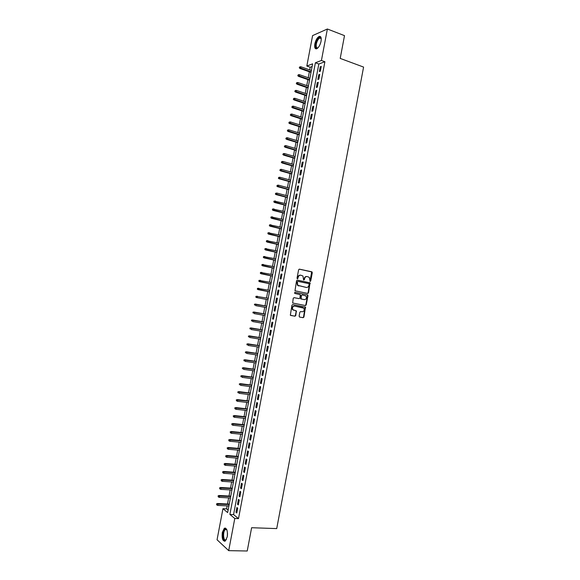 <?xml version="1.0" encoding="UTF-8"?>
<svg xmlns="http://www.w3.org/2000/svg" width="580" height="580" viewBox="0 0 580 580"><rect width="100%" height="100%" fill="white"/><g stroke="black" fill="none" stroke-linecap="round" stroke-linejoin="round"><path stroke-width="0.87" d="M310.148 281.445L310.728 280.995L312.286 272.723L311.757 271.795L299.454 269.156L298.613 269.794L297.032 278.146L297.417 278.799L298.207 277.269C298.627 275.775 299.519 275.087 300.882 275.217L302.963 276.015L303.579 279.995L304.391 279.676L304.594 278.603C305.015 277.11 305.899 276.428 307.255 276.558L309.299 277.341L310.148 281.445M309.995 281.38L311.677 271.926L299.222 269.149M297.264 278.733L298.207 277.269M303.659 280.06L304.594 278.603M222.314 532.44L224.351 528.228C226.852 527.901 227.817 530.78 227.244 536.87L225.221 541.075C222.698 541.379 221.734 538.501 222.314 532.44M314.839 43.913C315.73 40.1 317.159 37.606 319.123 36.438C320.921 36.025 321.559 37.635 321.044 41.274C320.145 45.095 318.717 47.589 316.767 48.749C314.962 49.162 314.317 47.545 314.839 43.913M299.113 316.158L299.65 317.071L303.108 317.695L303.935 317.043L305.486 307.125L292.762 304.58L291.921 305.239L290.341 315.23L294.937 316.216L295.771 315.556L296.344 310.887L292.914 309.727C291.994 307.639 292.581 306.428 294.683 306.088L303.768 308.154C304.71 310.227 304.137 311.445 302.042 311.801L300.687 311.554L299.86 312.207L299.113 316.158M327.381 29L344.505 35.641L340.206 58.413L363.58 67.077L276.718 528.597L251.618 527.72L247.225 551L228.701 550.645L217.058 539.77L222.952 508.689L227.65 512.582L312.627 63.829L306.82 66.04L312.591 35.605L327.381 29L321.429 60.472L315.382 62.778L229.89 514.431L234.784 518.476L228.701 550.645M324.901 61.741L318.826 64.017L233.573 514.591L238.503 518.629L324.901 61.741L321.429 60.472M238.503 518.629L234.784 518.476M307.683 293.429L308.509 292.784L310.032 282.844L297.38 280.118L296.539 280.763L294.981 290.776L307.683 293.429M307.958 295.706L306.218 304.906L305.392 305.558L292.661 302.999L293.226 298.308L294.067 297.656L299.106 298.635L299.947 297.989L300.244 294.64L294.654 293.407L294.865 292.305L307.422 294.792L307.958 295.706L307.567 295.648L305.834 304.841L306.218 304.906M320.363 71.195L321.269 66.424L320.262 66.794L319.355 71.558L320.363 71.195M318.862 79.156L319.761 74.378L318.761 74.733L317.855 79.496L318.862 79.156M317.354 87.116L318.26 82.338L317.253 82.672L316.354 87.435L317.354 87.116M315.846 95.076L316.752 90.299L315.752 90.611L314.853 95.381L315.846 95.076M314.345 103.037L315.244 98.259L314.251 98.556L313.345 103.327L314.345 103.037M312.837 111.005L313.736 106.227L312.75 106.502L311.844 111.273L312.837 111.005M311.329 118.98L312.236 114.195L311.243 114.456L310.344 119.226L311.329 118.98M309.821 126.947L310.728 122.162L309.742 122.409L308.836 127.179L309.821 126.947M308.313 134.922L309.212 130.137L308.234 130.362L307.327 135.14L308.313 134.922M306.798 142.905L307.704 138.12L306.726 138.323L305.827 143.1L306.798 142.905M305.29 150.887L306.196 146.095L305.225 146.283L304.319 151.061L305.29 150.887M303.782 158.869L304.688 154.077L303.717 154.251L302.811 159.029L303.782 158.869M302.274 166.859L303.18 162.066L302.209 162.212L301.303 166.996L302.274 166.859M300.759 174.848L301.665 170.049L300.701 170.186L299.795 174.971L300.759 174.848M299.251 182.838L300.157 178.046L299.193 178.154L298.287 182.939L299.251 182.838M297.736 190.835L298.642 186.035L297.685 186.137L296.779 190.921L297.736 190.835M296.22 198.831L297.127 194.032L296.177 194.112L295.271 198.896L296.22 198.831M294.712 206.835L295.619 202.036L294.662 202.094L293.755 206.886L294.712 206.835M293.197 214.839L294.103 210.032L293.154 210.076L292.248 214.868L293.197 214.839M291.682 222.843L292.588 218.044L291.646 218.065L290.739 222.858L291.682 222.843M290.167 230.855L291.073 226.048L290.13 226.055L289.224 230.847L290.167 230.855M288.651 238.866L289.558 234.059L288.623 234.044L287.709 238.844L288.651 238.866M287.136 246.884L288.043 242.077L287.107 242.041L286.201 246.841L287.136 246.884M285.614 254.903L286.527 250.089L285.592 250.038L284.686 254.838L285.614 254.903M284.099 262.921L285.012 258.107L284.084 258.042L283.171 262.841L284.099 262.921M282.583 270.947L283.489 266.133L282.569 266.046L281.655 270.845L282.583 270.947M281.061 278.973L281.974 274.159L281.053 274.05L280.14 278.857L281.061 278.973M279.546 287.006L280.459 282.185L279.538 282.061L278.625 286.868L279.546 287.006M278.023 295.039L278.937 290.217L278.023 290.072L277.11 294.879L278.023 295.039M276.508 303.072L277.414 298.25L276.508 298.091L275.594 302.898L276.508 303.072L275.594 302.898M274.985 311.112L275.899 306.291L274.985 306.11L274.079 310.916L274.985 311.112L274.079 310.916M273.463 319.152L274.376 314.331L273.47 314.128L272.556 318.942L273.463 319.152M271.94 327.2L272.854 322.371L271.955 322.154L271.041 326.968L271.94 327.2M270.418 335.247L271.331 330.419L270.432 330.18L269.526 334.993L270.418 335.247M268.895 343.295L269.809 338.466L268.917 338.205L268.004 343.026L268.895 343.295M267.373 351.349L268.286 346.514L267.394 346.238L266.481 351.06L267.373 351.349M265.85 359.404L266.764 354.568L265.872 354.279L264.966 359.1L265.85 359.404M264.328 367.459L265.241 362.623L264.357 362.312L263.443 367.14L264.328 367.459M262.798 375.521L263.719 370.685L262.834 370.352L261.921 375.18L262.798 375.521M261.275 383.59L262.189 378.747L261.312 378.399L260.398 383.228L261.275 383.59M259.753 391.652L260.666 386.816L259.789 386.447L258.876 391.275L259.753 391.652M258.223 399.729L259.137 394.886L258.267 394.494L257.353 399.323L258.223 399.729M256.693 407.798L257.614 402.955L256.744 402.549L255.831 407.377L256.693 407.798M255.171 415.875L256.084 411.032L255.222 410.604L254.308 415.439L255.171 415.875M253.641 423.951L254.555 419.108L253.692 418.659L252.779 423.494L253.641 423.951M252.112 432.035L253.032 427.185L252.169 426.721L251.256 431.563L252.112 432.035M250.582 440.118L251.502 435.268L250.647 434.79L249.726 439.625L250.582 440.118M249.052 448.209L249.973 443.352L249.117 442.852L248.204 447.695L249.052 448.209M247.522 456.3L248.443 451.443L247.595 450.921L246.674 455.764L247.522 456.3M245.993 464.391L246.913 459.534L246.065 458.998L245.151 463.84L245.993 464.391M244.463 472.49L245.376 467.632L244.535 467.074L243.622 471.917L244.463 472.49M242.926 480.588L243.846 475.723L243.013 475.15L242.092 480.001L242.926 480.588M241.396 488.686L242.317 483.829L241.483 483.234L240.562 488.084L241.396 488.686M239.866 496.792L240.78 491.927L239.953 491.318L239.032 496.168L239.866 496.792M238.329 504.904L239.25 500.033L238.423 499.402L237.503 504.259L238.329 504.904M236.894 507.493L235.973 512.35L236.792 513.01L237.713 508.145L236.894 507.493M312.113 66.54L310.213 67.251L309.713 69.912M309.357 71.789L308.226 77.734M307.879 79.598L306.748 85.564M306.399 87.413L305.261 93.394M304.913 95.229L303.782 101.232M303.434 103.044L302.296 109.069M301.955 110.867L300.81 116.906M300.476 118.69L299.324 124.751M298.99 126.52L297.837 132.595M297.511 134.35L296.351 140.44M296.025 142.18L294.865 148.291M294.538 150.017L293.379 156.143M293.06 157.854L291.892 164.002M291.573 165.691L290.406 171.861M290.087 173.536L288.912 179.72M288.601 181.381L287.426 187.587M287.114 189.232L285.933 195.453M285.628 197.084L284.446 203.319M284.142 204.936L282.953 211.192M282.649 212.795L281.459 219.073M281.162 220.654L279.973 226.947M279.676 228.513L278.48 234.827M278.183 236.379L276.986 242.715M276.696 244.245L275.493 250.596M275.203 252.119L273.999 258.484M273.709 259.992L272.498 266.38M272.223 267.866L271.005 274.275M270.73 275.746L269.512 282.17M269.236 283.627L268.018 290.072M267.743 291.508L266.517 297.975M266.249 299.396L265.024 305.87M264.748 307.306L263.53 313.758M263.255 315.208L262.029 321.654M261.754 323.125L260.536 329.549M260.253 331.035L259.043 337.451M258.752 338.952L257.542 345.354M257.259 346.876L256.048 353.263M255.758 354.8L254.548 361.173M254.257 362.725L253.047 369.083M252.749 370.649L251.553 376.993M251.249 378.58L250.052 384.91M249.748 386.519L248.552 392.834M248.247 394.451L247.051 400.758M246.739 402.397L245.55 408.683M245.238 410.336L244.049 416.607M243.731 418.282L242.549 424.538M242.23 426.227L241.041 432.47M240.722 434.181L239.54 440.409M239.214 442.134L238.039 448.347M237.706 450.087L236.531 456.293M236.198 458.048L235.03 464.239M234.69 466.008L233.523 472.185M233.182 473.976L232.014 480.131M231.674 481.944L230.514 488.084M230.166 489.911L229.006 496.045M228.658 497.887L227.498 504.005M227.143 505.861L226.577 508.863L228.114 510.125M226.577 508.863L222.952 508.689M310.213 67.251L306.82 66.04M318.826 64.017L315.382 62.778M233.573 514.591L229.89 514.431M320.262 66.794L321.139 67.113M318.761 74.733L319.638 75.045M317.253 82.672L318.137 82.976M315.752 90.611L316.637 90.915M314.251 98.556L315.136 98.854M312.75 106.502L313.628 106.8M311.243 114.456L312.127 114.738M309.742 122.409L310.626 122.692M308.234 130.362L309.118 130.638M306.726 138.323L307.618 138.598M305.225 146.283L306.11 146.551M303.717 154.251L304.609 154.512M302.209 162.212L303.101 162.472M300.701 170.186L301.593 170.44M299.193 178.154L300.085 178.408M297.685 186.137L298.577 186.376M296.177 194.112L297.069 194.351M294.662 202.094L295.561 202.326M293.154 210.076L294.053 210.308M291.646 218.065L292.545 218.29M290.13 226.055L291.029 226.273M288.623 234.044L289.521 234.262M287.107 242.041L288.013 242.251M285.592 250.038L286.498 250.241M284.084 258.042L284.983 258.238M282.569 266.046L283.475 266.242M281.053 274.05L281.96 274.238M279.538 282.061L280.445 282.243M308.031 293.393L308.031 292.973M278.023 290.072L278.929 290.254M276.508 298.091L277.414 298.265M272.556 318.942L273.47 319.101M271.041 326.968L271.955 327.12M269.526 334.993L270.439 335.146M268.004 343.026L268.917 343.171M266.481 351.06L267.402 351.204M264.966 359.1L265.879 359.238M263.443 367.14L264.364 367.27M261.921 375.18L262.841 375.311M260.398 383.228L261.319 383.351M258.876 391.275L259.796 391.391M257.353 399.323L258.274 399.439M255.831 407.377L256.751 407.486M254.308 415.439L255.229 415.541M252.779 423.494L253.706 423.596M251.256 431.563L252.184 431.65M249.726 439.625L250.661 439.712M248.204 447.695L249.132 447.774M246.674 455.764L247.609 455.844M245.151 463.84L246.079 463.913M243.622 471.917L244.557 471.982M242.092 480.001L243.027 480.059M240.562 488.084L241.498 488.135M239.032 496.168L239.968 496.219M237.503 504.259L238.445 504.303M235.973 512.35L236.915 512.386M306.892 276.515L306.863 276.515C305.515 276.385 304.63 277.066 304.21 278.552M300.498 275.174L300.52 275.174C299.135 275.043 298.243 275.725 297.823 277.226M307.436 293.379L308.118 292.726L309.64 282.793L297.185 280.111M309.125 284.251L308.756 283.606L297.931 281.38L297.344 281.829L297.772 285.317L306.269 287.433C307.618 287.549 308.502 286.868 308.915 285.382L309.125 284.251M297.866 281.365L297.344 281.829M306.11 287.412L297.388 285.266L296.96 281.779M305.058 305.493L305.834 304.841M293.966 297.649L299.106 298.635M294.749 292.298L307.422 294.792M304.297 299.642C306.414 299.287 306.98 298.062 305.993 295.974L302.231 294.901L301.397 295.553L301.092 298.896L303.985 299.592M302.187 294.894L301.397 295.553M303.913 299.577L300.708 298.83L301.013 295.488M307.567 295.648L307.037 294.734M293.893 310.293L292.53 309.655C291.61 307.567 292.204 306.356 294.306 306.015L302.832 307.625M290.587 315.411L294.553 316.129L295.394 315.476L296.141 311.511L295.684 310.626M299.534 317.035L302.724 317.615L303.55 316.955L305.094 307.045L292.74 304.58M299.802 66.845L299.273 67.78L299.802 66.845L300.918 66.794L300.65 68.208L299.962 68.469L311.003 72.369M299.65 67.635L311.098 71.906M300.918 66.794L311.358 70.499M299.962 68.469L299.273 67.78M318.043 47.778C316.093 48.843 315.339 47.567 315.796 43.942C317.144 39.135 318.79 37.047 320.747 37.671L321.24 38.708M321.233 38.679L319.769 38.005C318.195 38.94 317.05 40.934 316.332 43.986C315.919 46.9 316.433 48.191 317.883 47.857L318.029 47.792M320.457 36.569L319.667 36.685C317.709 37.845 316.288 40.325 315.404 44.109C314.983 46.596 315.223 48.191 316.129 48.88M226.417 539.53L225.533 540.342C222.502 541.901 222.155 530.113 225.178 529.011L226.012 528.982L226.896 529.881M226.867 529.837L225.388 529.533C222.713 531.005 223.191 541.343 225.888 539.929L226.388 539.567M225.489 528.068L224.938 528.293C222.046 529.837 221.93 540.93 224.83 541.263M298.308 74.719L297.779 75.647L298.308 74.719L299.425 74.668L299.157 76.081L298.468 76.335L309.531 80.17M298.156 75.509L309.611 79.721M299.425 74.668L309.88 78.314M298.468 76.335L297.779 75.647M296.815 82.599L296.286 83.52L296.815 82.599L297.931 82.541L297.663 83.962L296.982 84.194L308.052 87.979M296.663 83.389L308.132 87.544M297.931 82.541L308.4 86.13M296.982 84.194L296.286 83.52M295.321 90.48L294.792 91.394L295.321 90.48L296.438 90.422L296.17 91.836L295.488 92.061L306.574 95.787M295.169 91.27L306.653 95.366M296.438 90.422L306.921 93.953M295.488 92.061L294.792 91.394M293.828 98.361L293.299 99.267L293.828 98.361L294.945 98.303L294.676 99.724L293.995 99.934L305.094 103.595M293.676 99.151L305.167 103.189M294.945 98.303L305.435 101.783M293.995 99.934L293.299 99.267M292.327 106.249L291.805 107.148L292.327 106.249L293.444 106.184L293.175 107.604L292.501 107.8L303.615 111.403M292.182 107.039L303.688 111.019M293.444 106.184L303.956 109.606M292.501 107.8L291.805 107.148M290.834 114.137L290.312 115.028L290.834 114.137L291.95 114.072L291.682 115.493L291.008 115.674L302.137 119.219M290.681 114.927L302.202 118.849M291.95 114.072L302.47 117.435M291.008 115.674L290.312 115.028M289.34 122.032L288.818 122.916L289.34 122.032L290.457 121.959L290.188 123.38L289.514 123.554L300.657 127.042M289.188 122.822L300.723 126.679M290.457 121.959L300.991 125.273M289.514 123.554L288.818 122.916M287.839 129.927L287.317 130.804L287.839 129.927L288.956 129.855L288.688 131.276L288.021 131.435L299.171 134.857M287.687 130.718L299.236 134.516M288.956 129.855L299.505 133.11M288.021 131.435L287.317 130.804M286.346 137.822L285.824 138.692L286.346 137.822L287.462 137.75L287.194 139.171L286.527 139.316L297.692 142.68M286.194 138.613L297.75 142.361M287.462 137.75L298.019 140.947M286.527 139.316L285.824 138.692M284.845 145.725L284.33 146.588L284.845 145.725L285.962 145.645L285.693 147.073L285.034 147.204L296.213 150.51M284.693 146.515L296.271 150.198M285.962 145.645L296.532 148.792M285.034 147.204L284.33 146.588M283.344 153.627L282.83 154.483L283.344 153.627L284.468 153.548L284.2 154.969L283.54 155.092L294.727 158.34M283.2 154.418L294.785 158.043M284.468 153.548L295.053 156.636M283.54 155.092L282.83 154.483M281.844 161.53L281.329 162.385L281.844 161.53L282.967 161.45L282.699 162.879L282.039 162.98L293.248 166.17M281.699 162.32L293.299 165.894M282.967 161.45L293.567 164.481M282.039 162.98L281.329 162.385M280.35 169.44L279.836 170.281L280.35 169.44L281.467 169.36L281.199 170.781L280.546 170.875L291.762 174M280.198 170.23L291.812 173.739M281.467 169.36L292.081 172.332M280.546 170.875L279.836 170.281M278.849 177.35L278.335 178.19L278.849 177.35L279.966 177.27L279.698 178.691L279.045 178.77L290.275 181.837M278.697 178.14L290.326 181.598M279.966 177.27L290.594 180.184M279.045 178.77L278.335 178.19M277.349 185.266L276.834 186.093L277.349 185.266L278.473 185.179L278.197 186.608L277.552 186.673L288.789 189.682M277.196 186.057L288.833 189.45M278.473 185.179L289.101 188.036M277.552 186.673L276.834 186.093M275.848 193.183L275.333 194.003L275.848 193.183L276.972 193.096L276.696 194.518L276.051 194.575L287.31 197.519M275.696 193.974L287.346 197.309M276.972 193.096L287.615 195.895M276.051 194.575L275.333 194.003M273.985 201.13L273.832 201.92L273.985 201.13L275.464 201.013L275.195 202.435L274.55 202.478L285.824 205.363M274.195 201.891L285.86 205.168M274.34 201.1L286.129 203.754M274.55 202.478L273.832 201.92M272.484 209.039L272.694 209.815L272.484 209.039L273.963 208.93L273.695 210.359L273.05 210.388L284.338 213.215M272.694 209.815L284.367 213.034M272.839 209.025L284.635 211.62M273.05 210.388L272.332 209.829M270.983 216.956L271.186 217.739L270.983 216.956L272.462 216.855L272.194 218.283L271.549 218.298L282.851 221.067M271.186 217.739L282.88 220.9M271.339 216.949L283.149 219.487M271.549 218.298L270.831 217.754M269.482 224.881L269.685 225.671L269.482 224.881L270.962 224.779L270.693 226.207L270.048 226.207L281.365 228.919M269.685 225.671L281.387 228.774M269.838 224.881L281.655 227.353M270.048 226.207L269.33 225.671M267.974 232.805L268.177 233.602L267.974 232.805L269.461 232.71L269.185 234.139L268.547 234.124L279.872 236.77M268.177 233.602L279.901 236.64M268.33 232.812L280.169 235.226M268.547 234.124L267.829 233.595M266.474 240.729L266.677 241.534L266.474 240.729L267.953 240.642L267.685 242.07L267.046 242.048L278.385 244.63M266.677 241.534L278.407 244.521M266.829 240.743L278.675 243.1M267.046 242.048L266.321 241.526M264.973 248.661L265.169 249.472L264.973 248.661L266.452 248.573L266.176 250.002L265.546 249.965L276.899 252.496M265.169 249.472L276.914 252.394M265.321 248.682L277.182 250.981M265.546 249.965L264.821 249.451M263.465 256.592L263.668 257.411L263.465 256.592L264.944 256.512L264.676 257.94L264.045 257.89L275.406 260.362M263.668 257.411L275.427 260.275M263.813 256.621L275.696 258.854M264.045 257.89L263.313 257.382M261.964 264.524L262.16 265.357L261.964 264.524L263.436 264.451L263.168 265.879L262.544 265.821L273.919 268.228M262.16 265.357L273.934 268.156M262.312 264.56L274.202 266.742M262.544 265.821L261.812 265.321M260.456 272.462L260.652 273.296L260.456 272.462L261.935 272.397L261.66 273.825L261.036 273.753L272.426 276.094M260.652 273.296L272.44 276.044M260.804 272.506L272.709 274.623M261.036 273.753L260.304 273.26M258.948 280.401L259.144 281.249L258.948 280.401L260.427 280.343L260.152 281.771L259.536 281.684L270.94 283.968M259.144 281.249L270.947 283.932M259.296 280.452L271.215 282.511M259.536 281.684L258.803 281.199M257.447 288.347L257.636 289.195L257.447 288.347L258.919 288.289L258.651 289.717L258.027 289.616L269.446 291.841M257.636 289.195L269.454 291.827M257.788 288.405L269.722 290.406M258.027 289.616L257.295 289.144M256.519 297.555L267.953 299.722L256.519 297.555L255.787 297.09L256.28 296.358L255.787 297.09M255.939 296.293L268.228 298.301M256.28 296.358L257.411 296.242L257.143 297.671L256.128 297.149M254.431 304.239L254.62 305.109L254.431 304.239L255.903 304.195L255.635 305.624L266.459 307.618M254.772 304.312L266.727 306.196M255.287 304.065L266.735 306.182M252.923 312.192L253.112 313.07L252.923 312.192L254.395 312.149L254.12 313.584L264.966 315.52M253.264 312.272L265.234 314.092M253.779 312.011L265.241 314.063M251.415 320.145L251.604 321.03L251.415 320.145L252.887 320.109L252.612 321.545L263.465 323.423M251.749 320.232L263.74 321.994M252.278 319.957L263.748 321.951M249.907 328.106L250.089 328.99L249.907 328.106L251.379 328.07L251.104 329.505L261.971 331.325M250.241 328.2L262.24 329.904M250.77 327.91L262.254 329.839M248.392 336.067L248.581 336.958L248.392 336.067L249.864 336.037L249.596 337.473L260.471 339.235M248.733 336.168L260.746 337.806M249.262 335.856L260.761 337.734M246.884 344.027L247.065 344.933L246.884 344.027L248.356 344.005L248.081 345.441L258.977 347.144M247.218 344.136L259.245 345.716M247.754 343.817L259.26 345.629M245.376 351.995L245.557 352.908L245.376 351.995L246.841 351.98L246.573 353.416L257.476 355.054M245.71 352.111L257.745 353.633M246.239 351.77L257.767 353.524M243.861 359.962L244.042 360.883L243.861 359.962L245.333 359.948L245.057 361.383L255.976 362.971M244.194 360.086L256.251 361.55M244.731 359.731L256.273 361.42M242.353 367.93L242.534 368.858L242.353 367.93L243.817 367.93L243.549 369.366L254.482 370.895M242.679 368.061L254.75 369.467M243.223 367.698L254.772 369.322M240.838 375.905L241.019 376.84L240.838 375.905L242.31 375.905L242.034 377.341L252.981 378.812M241.171 376.043L253.25 377.391M241.715 375.659L253.279 377.232M239.33 383.88L239.504 384.823L239.33 383.88L240.794 383.887L240.519 385.323L251.481 386.737M239.656 384.025L251.749 385.316M240.2 383.634L251.778 385.135M237.814 391.863L237.988 392.812L237.814 391.863L239.279 391.877L239.004 393.312L249.98 394.668M238.141 392.015L250.248 393.24M238.692 391.601L250.285 393.051M236.299 399.845L236.473 400.802L236.299 399.845L237.764 399.859L237.488 401.302L248.472 402.6M236.625 400.004L248.748 401.172M237.176 399.576L248.784 400.961M237.488 401.302L236.473 400.802M234.784 407.834L234.958 408.798L234.784 407.834L236.249 407.849L235.98 409.291L246.971 410.531M235.11 408.001L247.247 409.103M235.668 407.551L247.283 408.878M235.98 409.291L234.958 408.798M233.269 415.816L233.443 416.795L233.269 415.816L234.733 415.846L234.458 417.281L245.47 418.47M233.595 415.99L245.739 417.042M234.153 415.534L245.789 416.795M234.458 417.281L233.443 416.795M231.754 423.813L231.927 424.792L231.754 423.813L233.218 423.842L232.942 425.278L243.97 426.409M232.08 423.995L244.238 424.98M232.638 423.516L244.289 424.72M232.942 425.278L231.927 424.792M230.238 431.803L230.405 432.796L230.238 431.803L231.703 431.839L231.427 433.282L242.462 434.348M230.557 431.991L242.737 432.919M231.123 431.505L242.788 432.644M231.427 433.282L230.405 432.796M228.723 439.799L228.89 440.8L228.723 439.799L230.18 439.843L229.912 441.286L240.961 442.293M229.042 439.995L241.229 440.865M229.607 439.488L241.287 440.568M229.912 441.286L228.89 440.8M227.208 447.803L227.374 448.804L227.208 447.803L228.665 447.847L228.389 449.29L239.453 450.239M227.527 448.007L239.728 448.811M228.092 447.485L239.786 448.5M228.389 449.29L227.374 448.804M225.685 455.8L225.852 456.815L225.685 455.8L227.15 455.858L226.874 457.294L237.945 458.193M226.004 456.01L238.22 456.757M226.577 455.474L238.279 456.431M226.874 457.294L225.852 456.815M224.17 463.811L224.337 464.826L224.17 463.811L225.062 463.471L225.627 463.862L225.359 465.305L236.444 466.139M224.482 464.029L236.713 464.711M225.062 463.471L236.778 464.37M225.359 465.305L224.337 464.826M222.655 471.815L222.814 472.845L222.655 471.815L223.546 471.475L224.112 471.881L223.837 473.323L234.936 474.099M222.966 472.04L235.204 472.664M223.546 471.475L235.277 472.309M223.837 473.323L222.814 472.845M221.132 479.827L221.292 480.863L221.132 479.827L222.024 479.479L222.589 479.892L222.314 481.335L233.428 482.052M221.444 480.059L233.704 480.624M222.024 479.479L233.769 480.247M222.314 481.335L221.292 480.863M219.61 487.838L219.769 488.882L219.61 487.838L220.509 487.483L221.067 487.911L220.799 489.361L231.92 490.02M219.921 488.077L232.196 488.585M220.509 487.483L232.268 488.193M220.799 489.361L219.769 488.882M218.094 495.857L218.247 496.908L218.094 495.857L218.993 495.494L219.552 495.936L219.276 497.379L230.412 497.981M218.399 496.103L230.688 496.545M218.993 495.494L230.76 496.139M219.276 497.379L218.247 496.908M216.572 503.875L216.724 504.934L216.572 503.875L217.471 503.505L218.029 503.962L217.754 505.405L228.904 505.948M216.876 504.129L229.18 504.513M217.471 503.505L229.26 504.092M217.754 505.405L216.724 504.934M310.336 280.945L310.728 280.995M297.62 278.306L298.004 278.349M304.007 279.632L304.391 279.676M311.366 271.752L311.757 271.795M311.895 272.68L312.286 272.723M309.314 282.619L309.705 282.67M309.851 283.533L310.242 283.584M308.118 292.726L308.509 292.784M296.75 282.917L297.127 282.967M298.482 285.875L298.867 285.933M305.877 287.375L306.269 287.433M300.52 298.106L300.904 298.171M301.056 299.026L301.44 299.091M294.306 306.015L294.683 306.088M296.141 311.511L296.518 311.59M295.394 315.476L295.771 315.556M294.553 316.129L294.937 316.216M304.746 306.849L305.138 306.921M305.283 307.762L305.667 307.835M303.55 316.955L303.935 317.043M302.724 317.615L303.108 317.695M320.08 44.442L320.718 42.63M227.382 536.05L227.512 533.383M224.351 528.228L225.004 528.25M311.677 271.926L312.069 271.969M309.64 282.793L310.032 282.844M297.388 285.266L297.772 285.317M300.708 298.83L301.092 298.896M307.371 294.915L307.762 294.981M292.53 309.655L292.914 309.727M295.959 310.808L296.344 310.887M305.094 307.045L305.486 307.125M320.921 38.186L320.747 37.671M321.204 38.548L319.769 38.005M226.331 529.417L226.012 528.982M226.599 529.576L225.388 529.533"/></g></svg>
